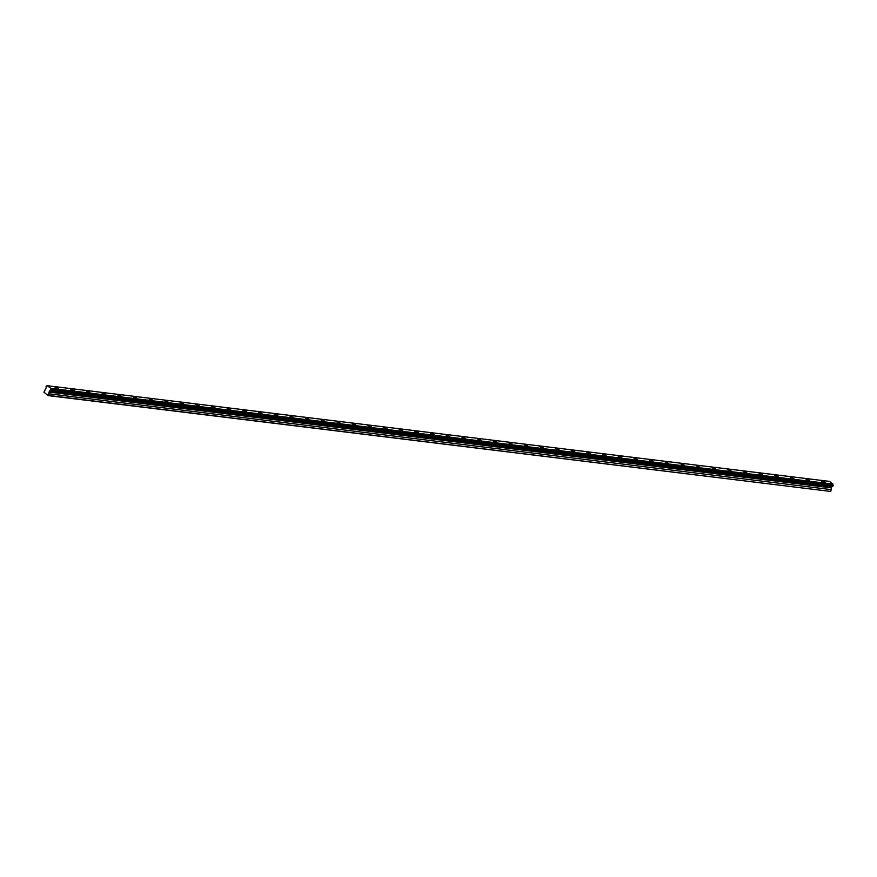 <?xml version="1.0" encoding="UTF-8"?>
<svg xmlns="http://www.w3.org/2000/svg" width="877" height="877" viewBox="0 0 877 877"><rect width="100%" height="100%" fill="white"/><g stroke="black" fill="none" stroke-linecap="round" stroke-linejoin="round"><path stroke-width="1.32" d="M832.503 486.187A0.888 0.603 97 0 0 832.076 486.538L49.868 390.736L48.991 392.074L48.597 395.461L830.464 491.416L48.268 395.615L43.927 392.238L46.141 387.831A0.888 0.603 97 0 0 45.988 386.845L46.602 386.033M47.237 385.584L50.713 388.292L832.92 484.093L829.445 481.385L47.029 385.683A0.888 0.603 97 0 1 46.338 386.001M50.713 388.292L832.92 484.093M50.756 388.588A0.888 0.603 97 0 0 50.91 389.574L833.117 485.365A0.888 0.603 97 0 1 832.964 484.389M50.91 389.574L833.15 485.573L832.777 486.22L50.57 390.418L832.909 486.154M50.943 389.772L50.702 390.353M49.868 390.736A0.888 0.603 97 0 1 50.57 390.418M49.452 390.934L831.659 486.735L830.804 491.263M48.991 392.074L831.199 487.864M49.265 393.839L831.473 489.64M56.084 388.171L58.616 388.643L57.509 387.623L54.977 387.152L56.084 388.171M71.728 390.079L74.26 390.561L73.153 389.541L70.62 389.059L71.728 390.079M87.371 391.997L89.903 392.479L88.796 391.46L86.264 390.978L87.371 391.997M103.015 393.916L105.547 394.398L104.44 393.378L101.907 392.896L103.015 393.916M118.658 395.834L121.19 396.305L120.083 395.286L117.551 394.814L118.658 395.834M134.302 397.752L136.834 398.224L135.727 397.204L133.194 396.733L134.302 397.752M149.945 399.66L152.477 400.142L151.37 399.123L148.838 398.64L149.945 399.66M165.589 401.578L168.121 402.061L164.492 400.559L165.589 401.578M181.232 403.497L183.764 403.979L182.668 402.96L180.136 402.477L181.232 403.497M196.876 405.415L199.408 405.887L198.312 404.867L195.779 404.396L196.876 405.415M212.519 407.323L215.051 407.805L213.955 406.785L211.423 406.303L212.519 407.323M228.163 409.241L230.695 409.723L229.599 408.704L227.066 408.222L228.163 409.241M243.817 411.16L246.338 411.642L245.242 410.622L242.71 410.14L243.817 411.16M259.46 413.078L261.993 413.549L260.886 412.53L258.353 412.058L259.46 413.078M275.104 414.985L277.636 415.468L276.529 414.448L273.997 413.966L275.104 414.985M290.747 416.904L293.28 417.386L292.173 416.367L289.64 415.884L290.747 416.904M306.391 418.822L308.923 419.305L307.816 418.285L305.284 417.803L306.391 418.822M322.034 420.741L324.567 421.223L323.46 420.204L320.927 419.721L322.034 420.741M337.678 422.659L340.21 423.131L339.103 422.111L336.571 421.64L337.678 422.659M353.321 424.567L355.854 425.049L354.747 424.029L352.214 423.547L353.321 424.567M368.965 426.485L371.497 426.967L370.39 425.948L367.858 425.466L368.965 426.485M384.608 428.404L387.141 428.886L386.033 427.866L383.501 427.384L384.608 428.404M400.252 430.322L402.784 430.793L401.677 429.774L399.145 429.302L400.252 430.322M415.895 432.229L418.428 432.712L417.32 431.692L414.788 431.21L415.895 432.229M431.539 434.148L434.071 434.63L432.964 433.611L430.432 433.128L431.539 434.148M447.182 436.066L449.715 436.549L446.086 435.047L447.182 436.066M462.826 437.985L465.358 438.456L464.262 437.437L461.73 436.965L462.826 437.985M478.469 439.903L481.002 440.375L479.905 439.355L477.373 438.884L478.469 439.903M494.113 441.811L496.645 442.293L495.549 441.274L493.017 440.791L494.113 441.811M509.756 443.729L512.289 444.211L511.192 443.192L508.66 442.71L509.756 443.729M525.411 445.648L527.932 446.13L526.836 445.11L524.303 444.628L525.411 445.648M541.054 447.566L543.576 448.037L542.479 447.018L539.947 446.546L541.054 447.566M556.698 449.473L559.23 449.956L558.123 448.936L555.59 448.454L556.698 449.473M572.341 451.392L574.873 451.874L571.234 450.372L572.341 451.392M587.985 453.31L590.517 453.793L586.877 452.291L587.985 453.31M603.628 455.229L606.16 455.7L602.521 454.209L603.628 455.229M619.272 457.147L621.804 457.619L620.697 456.599L618.164 456.128L619.272 457.147M634.915 459.055L637.447 459.537L636.34 458.518L633.808 458.035L634.915 459.055M650.559 460.973L653.091 461.455L651.984 460.436L649.451 459.954L650.559 460.973M666.202 462.892L668.734 463.374L665.095 461.872L666.202 462.892M681.846 464.81L684.378 465.281L680.738 463.79L681.846 464.81M697.489 466.717L700.021 467.2L696.382 465.698L697.489 466.717M713.133 468.636L715.665 469.118L714.558 468.099L712.025 467.616L713.133 468.636M728.776 470.554L731.308 471.037L727.68 469.535L728.776 470.554M744.42 472.473L746.952 472.944L745.856 471.925L743.323 471.453L744.42 472.473M760.063 474.391L762.595 474.863L758.967 473.372L760.063 474.391M775.707 476.299L778.239 476.781L774.61 475.279L775.707 476.299M791.35 478.217L793.882 478.699L790.254 477.198L791.35 478.217M807.004 480.136L809.526 480.618L808.43 479.598L805.897 479.116L807.004 480.136M822.648 482.054L825.169 482.525L824.073 481.506L821.541 481.034L822.648 482.054"/></g></svg>
